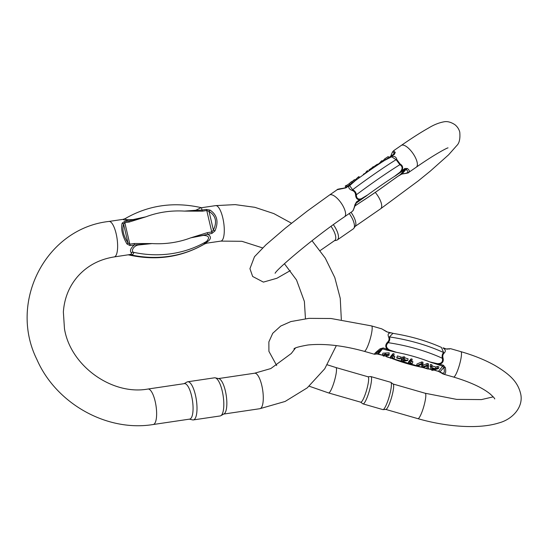 <?xml version="1.0" encoding="UTF-8"?>
<svg xmlns="http://www.w3.org/2000/svg" width="548" height="548" viewBox="0 0 548 548"><rect width="100%" height="100%" fill="white"/><g stroke="black" fill="none" stroke-linecap="round" stroke-linejoin="round"><path stroke-width="0.82" d="M204.685 243.915L204.301 244.066C203.877 243.874 204.63 242.997 206.555 241.442C210.021 237.585 208.925 235.572 203.274 235.4L190.725 237.846L207.356 232.653L211.761 231.996L213.384 230.091C217.303 221.919 215.857 215.707 209.048 211.453L206.76 210.528L202.363 211.179L184.498 211.103L195.718 210.268L201.164 207.637C173.757 201.534 148.433 205.192 125.204 218.597L123.149 219.344L108.963 221.44A17.933 5.501 81.6 0 1 112.785 224.557A17.933 5.501 81.6 0 1 117.587 244.072A17.933 5.501 81.6 0 1 114.224 256.923L129.451 254.621C131.458 254.149 132.027 253.484 131.164 252.621C129.609 250.717 130.684 248.148 134.383 244.922L129.986 245.573L126.978 243.997C122.423 236.188 120.807 229.249 122.129 223.166L124.396 221.584L128.801 220.926C124.129 219.995 122.334 219.467 123.416 219.344M207.356 232.653A1.891 0.582 81.6 0 1 207.514 234.078C211.144 236.229 211.35 238.606 208.137 241.209C206.315 242.463 205.74 243.127 206.425 243.202L220.878 241.106L241.894 241.298L262.643 247.922M201.596 207.713L201.924 210.083L206.329 209.432L210.09 210.124C217.207 214.953 218.816 221.892 214.939 230.955L211.912 233.427L190.725 237.846A99.4 91.434 40.6 0 1 152.097 243.572L138.945 244.942C134.054 245.223 130.657 250.82 133.411 252.286C134.061 253.464 133.315 254.341 131.157 254.909L128.575 254.882M215.206 377.832L218.837 378.647A17.933 5.501 81.6 0 1 226.249 395.553A17.933 5.501 81.6 0 1 224.057 413.884L220.823 415.713A19.283 5.912 -98.4 0 0 223.18 396.012A19.283 5.912 -98.4 0 0 215.206 377.832A19.283 5.912 -98.4 0 0 214.501 377.805L187.683 381.785A19.283 5.912 81.6 0 1 196.362 399.985A19.283 5.912 81.6 0 1 193.341 419.926A19.283 5.912 81.6 0 1 192.636 419.898L189.348 419.158M147.96 389.032L184.402 383.627A17.933 5.501 81.6 0 1 192.471 400.561A17.933 5.501 81.6 0 1 189.663 419.11L153.228 424.515A17.933 5.501 -98.4 0 0 156.036 405.965A17.933 5.501 -98.4 0 0 147.96 389.032C111.984 395.642 70.377 365.783 64.465 328.697L63.363 311.99C64.335 298.324 69.069 286.542 77.569 276.637C87.029 265.89 99.25 259.32 114.224 256.923M184.087 383.675L187.019 382.018A19.283 5.912 81.6 0 1 187.683 381.785M193.341 419.926L220.159 415.953A19.283 5.912 -98.4 0 0 220.823 415.713M202.363 211.179A1.891 0.582 -98.4 0 0 201.924 210.083L184.498 211.103A99.4 91.434 40.6 0 0 145.871 216.83L129.232 222.029A1.891 0.582 -98.4 0 0 128.801 220.926L145.871 216.83L133.054 219.584C127.02 219.858 124.512 219.495 125.54 218.481M134.233 243.497L152.097 243.572L134.383 244.922A1.891 0.582 81.6 0 0 134.233 243.497L129.828 244.148A1.891 0.582 81.6 0 1 129.986 245.573M128.677 254.909C156.091 261.012 181.409 257.355 204.637 243.949L206.699 243.209M129.232 222.029L124.834 222.68L123.601 224.125A1.891 1.521 -159 0 0 122.129 223.166M126.978 243.997A1.891 0.904 144.7 0 0 127.937 242.764L123.601 224.125C121.971 229.626 123.416 235.839 127.937 242.764L129.828 244.148L124.834 222.68A1.891 0.582 -98.4 0 0 124.396 221.584M208.137 241.209A5.665 3.61 51.2 0 0 206.555 241.442A108.216 99.537 -139.4 0 1 133.411 252.286A5.665 5.131 -31.6 0 0 131.164 252.621M206.425 243.202A5.665 5.596 106.4 0 0 204.301 244.066A108.216 99.537 40.6 0 1 131.157 254.909A5.665 4.076 76.2 0 0 129.451 254.621M210.09 210.124A1.891 0.918 -62.4 0 0 209.048 211.453L213.384 230.091L214.939 230.955M348.398 185.601L353.07 182.279M386.772 158.995L390.58 156.44A1.891 0.719 55.3 0 1 390.635 156.392A1.891 0.719 55.3 0 1 391.32 156.523C394.382 155.851 396.231 156.892 396.862 159.646L400.15 164.03C402.753 165.606 403.321 167.784 401.835 170.565A1.891 0.719 55.3 0 1 401.855 171.483L394.505 176.381C397.862 174.504 405.965 168.517 399.876 164.688L396.122 159.674L391.608 156.79L384.566 160.427M352.241 211.453L352.248 211.446C353.172 210.72 354.063 208.48 354.919 204.719L356.515 201.89L359.536 199.801C357.138 199.698 355.816 198.047 355.563 194.848C355.412 192.697 354.316 191.231 352.275 190.464C349.288 189.334 348.206 187.772 349.014 185.765L345.994 187.848L337.212 189.711L329.506 195.033A13.214 5.042 55.3 0 1 341.164 203.041A13.214 5.042 55.3 0 1 344.534 216.775L352.241 211.453M390.669 156.372L392.395 152.118L393.587 150.741L395.259 152.399L394.341 154.433L384.86 160.242M355.344 180.621L349.665 185.642L352.597 189.752C354.789 190.731 356.042 192.403 356.351 194.766C356.625 202.65 364.153 197.787 367.694 194.91A71.117 6.562 143.2 0 1 394.505 176.381L404.862 168.476L407.322 168.496C409.507 170.161 409.938 171.49 408.623 172.483M351.008 212.302A13.214 5.042 55.3 0 1 355.337 226.077L353.871 228.283A14.207 5.418 -124.7 0 0 349.247 213.521M331.033 226.372A13.214 5.042 55.3 0 1 334.698 240.524L320.176 250.566M333.376 224.673A14.207 5.418 55.3 0 1 337.335 239.908A14.207 5.418 55.3 0 1 336.575 240.243L334.383 240.743M337.335 239.908L353.289 228.879A14.207 5.418 -124.7 0 0 353.871 228.283M392.526 180.093L397.54 176.518A1.891 0.719 55.3 0 1 397.485 176.566A1.891 0.719 55.3 0 1 397.423 176.6M367.694 194.91L359.557 200.726A1.891 0.719 -124.7 0 0 359.536 199.801L367.694 194.91M355.241 205.753A1.891 0.719 55.3 0 1 355.186 205.801L359.337 203.027M359.557 200.726L356.296 203.02L355.563 204.438A1.891 0.63 -164.5 0 1 354.919 204.719M407.322 168.496A1.891 1.411 120.6 0 1 405.931 169.476L404.876 169.394L401.855 171.483M397.54 176.518L402.198 173.826C408.226 173.332 409.472 171.88 405.931 169.476L402.198 173.826A1.891 0.822 -92.8 0 0 402.513 173.949C407.096 173.264 409.13 172.778 408.616 172.483L416.316 167.161C434.996 154.104 447.565 147.618 448.031 147.871M390.697 156.358L393.601 154.351L393.998 153.55C393.43 150.59 392.341 151.515 390.731 156.324M393.601 154.351L393.998 153.55L393.601 154.351A1.891 0.719 -124.7 0 1 393.656 154.303A1.891 0.719 -124.7 0 1 394.341 154.433M392.176 180.333L389.402 182.333A71.117 6.562 143.2 0 1 362.598 200.863L359.598 202.835M354.803 181.018L349.014 185.765A1.891 0.719 55.3 0 0 348.336 185.628L354.796 181.018M396.862 159.646A1.891 0.808 -13.5 0 1 396.122 159.674A77.405 7.145 143.2 0 0 352.597 189.752L352.275 190.464M400.15 164.03A1.891 0.507 -58.6 0 0 399.876 164.688A77.405 7.145 -36.8 0 0 356.351 194.766L355.563 194.848M355.556 204.294A1.891 0.63 -164.5 0 1 355.563 204.438L353.165 210.494L352.248 211.446M355.186 205.801A1.891 0.719 55.3 0 1 355.159 205.822L360.858 202.027M337.205 189.718C336.705 189.416 338.739 188.923 343.315 188.245A1.891 0.822 87.2 0 0 342.856 188.622M345.377 187.683L348.281 185.676A1.891 0.719 55.3 0 1 348.336 185.628L345.315 187.717A1.891 0.719 55.3 0 1 345.994 187.848M395.259 152.399A1.891 1.603 171.8 0 0 393.998 153.55L392.902 154.824M389.347 158.064L388.217 156.564L384.806 158.817L382.696 161.098L382.97 161.454M381.874 162.167L381.168 161.228L382.052 160.619L382.771 161.585M381.168 161.228L379.285 163.427L379.504 163.729M379.285 163.427L377.873 164.236L378.168 164.619M377.873 164.236L377.805 164.859M374.133 167.339L373.517 166.517L372.64 167.126L373.243 167.941M372.64 167.126L372.058 167.798L372.53 168.428M372.058 167.798L368.948 169.955L369.414 170.579M368.948 169.955L369.078 170.812M373.654 166.702L374.387 167.161M367.283 172.065L366.674 171.25L367.557 170.64L368.16 171.449M366.674 171.25L364.968 173.695M364.79 173.449L363.379 174.25L363.66 174.62M363.379 174.25L363.31 174.874M355.323 180.635L354.563 179.621L353.597 180.292L354.371 181.326M353.597 180.292L352.145 181.676M358.735 178.155L358.036 177.223L358.954 176.586L359.639 177.504M358.036 177.223L354.96 180.148M347.09 186.491L346.247 185.368L345.24 186.067L346.083 187.19M345.24 186.067L345.863 187.341M351.686 183.258L350.871 182.169L351.953 181.422L352.754 182.491M350.871 182.169L349.309 183.601L349.966 184.484M349.309 183.601L346.309 185.676M377.75 164.893L377.277 164.263L374.565 166.14L375.017 166.736M374.565 166.14L374.647 166.989M397.005 357.666L400.376 358.632L400.752 356.906L397.382 355.933L396.704 358.008L397.382 355.933M431.482 366.544L431.79 367.694L435.523 368.77L437.236 368.201L438.489 368.564L438.866 366.831L437.612 366.475L435.9 367.044L432.167 365.968L431.851 364.817L430.509 364.427L430.132 366.153L431.482 366.544L431.851 364.817M421.426 363.646L422.57 363.975L422.611 367.071L426.885 365.221L428.091 365.564L428.05 369.057L428.426 367.331L428.468 363.838L427.262 363.488L422.988 365.345L422.946 362.249L421.802 361.92L416.946 364.023L416.569 365.749L421.426 363.646L421.802 361.92M411.096 358.837L408.678 361.659L408.301 363.386L410.726 360.563L411.096 358.837L412.192 359.152L411.822 360.879L409.931 363.077L412.486 363.297L412.856 361.564L411.377 361.399M401.52 358.748L402.725 359.098L403.301 358.426L404.403 358.741L404.773 357.015L403.677 356.7L403.102 357.371L401.896 357.022L401.246 359.07L401.896 357.022M404.403 358.741L403.821 359.413L407.698 360.529L408.075 358.803L404.602 357.803M401.568 359.159L400.889 361.235L402.458 359.413L401.246 359.07M393.06 353.638L390.642 356.46L390.265 358.193L392.69 355.364L393.06 353.638L394.163 353.953L393.786 355.686L391.895 357.885L394.45 358.097L394.82 356.371L393.341 356.2M389.039 355.316L389.162 352.823L382.888 353.152L382.511 354.878L388.785 354.549L389.039 355.316L383.367 356.09L382.511 354.878M433.968 369.975L440.044 371.825C443.921 374.558 445.168 373.113 443.777 367.475L442.914 366.27L429.913 361.947C433.9 363.721 444.051 365.927 442.339 358.282C441.839 355.94 442.25 354.015 443.585 352.528L441.455 347.425C426.803 340.89 410.623 336.198 392.916 333.355L389.436 336.924C390.149 339.02 389.738 340.938 388.183 342.685C382.641 348.268 391.971 351.631 396.56 352.337L386.525 350.021L387.011 349.028C385.196 346.726 385.381 344.439 387.58 342.164C389.087 340.678 389.45 339 388.669 337.123C387.552 334.444 388.169 333.04 390.512 332.91L386.751 331.828L381.826 328.875L371.558 325.916L330.992 318.498L308.88 318.361L290.844 321.566L280.727 326.053L272.733 333.3L268.863 341.904L268.91 351.337L276.692 365.557M382.538 355.282L382.066 355.138L382.504 355.138M387.265 356.769L390.334 357.885M426.865 368.448L424.81 367.9L426.878 368.359M428.146 368.633L431.146 369.297M494.734 398.958C494.94 398.643 493.453 397.012 490.275 394.06C482.603 387.785 470.362 382.114 453.559 377.045A13.214 2.308 -73.9 0 0 454.593 376.435A13.214 2.308 -73.9 0 0 460.06 362.666A13.214 2.308 -73.9 0 0 460.875 351.645L450.641 348.699L446.901 349.151L443.14 348.069C445.627 349.59 445.962 351.268 444.147 353.104C442.832 354.364 442.469 356.042 443.051 358.139C443.784 361.269 442.647 363.283 439.64 364.187L443.401 365.269L445.332 367.578C446.23 372.373 445.558 374.544 443.325 374.099L442.99 373.983M374.544 354.275L374.483 354.268C374.051 353.953 375.935 352.124 380.127 348.795L383.251 347.946L396.56 352.337A71.117 24.989 -167.7 0 1 429.913 361.947L439.64 364.187L439.154 365.187M361.749 401.581A13.214 2.308 -73.9 0 0 367.222 387.813A13.214 2.308 -73.9 0 0 368.037 376.791L335.883 367.53A13.214 2.308 106.1 0 1 335.068 378.552A13.214 2.308 106.1 0 1 329.595 392.32A13.214 2.308 106.1 0 1 328.567 392.93L360.721 402.191A13.214 2.308 -73.9 0 0 361.749 401.581M363.023 403.883L382.874 409.603A14.207 2.48 -73.9 0 0 383.038 409.623L385.881 409.411A13.214 2.308 -73.9 0 0 386.758 408.787A13.214 2.308 -73.9 0 0 392.121 395.423A13.214 2.308 -73.9 0 0 393.176 384.066L390.888 382.374A14.207 2.48 -73.9 0 0 390.745 382.299L370.886 376.579A14.207 2.48 106.1 0 1 370.01 388.429A14.207 2.48 106.1 0 1 364.132 403.232A14.207 2.48 106.1 0 1 363.023 403.883A14.207 2.48 106.1 0 1 362.879 403.814L360.646 402.17M383.038 409.623A14.207 2.48 -73.9 0 0 383.984 408.952A14.207 2.48 -73.9 0 0 389.751 394.587A14.207 2.48 -73.9 0 0 390.888 382.374M367.961 376.771L370.722 376.565A14.207 2.48 106.1 0 1 370.886 376.579M390.32 357.94L386.902 356.823M428.084 368.92L431.194 369.448L428.118 368.763M393.772 333.492L392.916 333.355M382.066 355.138L376.983 353.974A1.891 1.651 -109 0 0 377.373 353.775L382.209 355.056M386.525 350.021L382.764 348.939L381.1 349.419C375.825 353.138 374.579 354.583 377.373 353.775L381.1 349.419A1.891 0.575 55.5 0 1 380.127 348.795M390.327 357.926L387.011 356.81M430.831 369.352L428.125 368.722M426.871 368.414L424.81 367.9A71.117 24.989 -167.7 0 1 423.111 367.557M387.58 342.164A1.891 0.404 -137.6 0 0 388.183 342.685A77.405 27.201 12.3 0 1 442.339 358.282L443.051 358.139M388.669 337.123A1.891 0.74 160 0 0 389.436 336.924A77.405 27.201 -167.7 0 1 443.585 352.528A1.891 1.048 -137.3 0 0 444.147 353.104M393.587 333.465L386.751 331.828M448.141 348.987A1.891 1.651 71 0 1 449.346 349.097M434.845 370.215L433.749 370.044M445.332 367.578A1.891 0.932 -16.1 0 1 443.777 367.475L440.044 371.825A1.891 1.295 128.5 0 0 440.4 372.448L443.291 374.079M384.141 330.314A1.891 1.295 -51.5 0 1 384.723 330.519L386.662 331.581M387.532 354.282L386.559 354.679L386.182 356.406L387.936 354.981L385.299 353.823L383.621 355.234L386.182 356.406M386.559 354.679L384.401 354.2M392.69 355.364L393.786 355.686M394.45 358.097L390.265 358.193M406.349 360.536L403.554 359.728L402.465 361.002L406.349 360.536M403.301 358.426L403.677 356.7M407.698 360.529L401.787 361.495L400.889 361.235M402.725 359.098L403.102 357.371M410.726 360.563L411.822 360.879M412.486 363.297L408.301 363.386M428.091 365.564L428.468 363.838M426.885 365.221L427.262 363.488M428.05 369.057L426.837 368.708L427.18 365.79L423.001 367.605L421.576 367.194L421.672 364.208L417.754 366.091L416.569 365.749M422.57 363.975L422.946 362.249M422.611 367.071L422.988 365.345M432.297 369.914L434.927 368.975L431.899 368.098L432.297 369.914L432.639 368.318M437.236 368.201L437.612 366.475M438.489 368.564L432.653 370.386L431.379 370.016L430.132 366.153M431.79 367.694L432.167 365.968M435.523 368.77L435.9 367.044M400.376 358.632L400.074 358.981L396.704 358.008M201.568 207.706L215.617 205.623A17.933 5.501 81.6 0 1 219.44 208.74A17.933 5.501 81.6 0 1 224.242 228.256A17.933 5.501 81.6 0 1 220.878 241.106M336.342 345.596L324.738 368.783L307.257 387.847L285.124 401.451L259.882 408.698A17.933 5.501 -98.4 0 0 262.691 390.149A17.933 5.501 -98.4 0 0 254.615 373.215L218.494 378.572M211.912 233.427A1.891 0.582 81.6 0 0 211.761 231.996L206.76 210.528A1.891 0.582 -98.4 0 0 206.329 209.432M393.587 150.741L401.287 145.419A13.214 5.042 55.3 0 1 409.692 149.412A13.214 5.042 55.3 0 1 417.014 161.797A13.214 5.042 55.3 0 1 416.316 167.161M401.287 145.419C412.062 137.973 421.165 132.164 428.605 127.999C433.81 124.786 439.003 122.711 444.181 121.772C447.353 121.177 450.881 122.108 454.772 124.588C457.279 126.547 458.943 129.047 459.758 132.089C460.341 138.665 459.354 143.151 456.792 145.549L448.552 154.858L430.324 171.099L418.295 180.867L380.641 208.767A13.214 5.042 -124.7 0 0 375.264 192.41M400.444 174.511A1.891 0.719 -124.7 0 0 400.506 174.476A1.891 0.719 -124.7 0 0 400.561 174.428L404.876 169.394A1.891 0.719 55.3 0 0 404.862 168.476M356.515 201.89A1.891 0.719 -124.7 0 1 356.536 202.815L355.94 203.507M345.261 187.765A1.891 0.719 55.3 0 1 345.315 187.717L343.315 188.245M385.539 159.797L384.806 158.817M383.251 347.946L378.305 354.056M391.532 358.317A71.117 24.989 -167.7 0 0 422.186 367.372M434.694 370.297L438.455 371.386L443.401 365.269M374.483 354.268L364.242 351.316A13.214 2.308 -73.9 0 0 365.276 350.706A13.214 2.308 -73.9 0 0 370.743 336.945A13.214 2.308 -73.9 0 0 371.558 325.916M393.115 384.018L425.2 393.259A13.214 2.308 106.1 0 1 424.385 404.28A13.214 2.308 106.1 0 1 418.912 418.049A13.214 2.308 106.1 0 1 417.884 418.658L385.799 409.418M443.058 347.822L446.901 349.151M389.162 352.823L388.785 354.549M433.235 369.516L433.447 368.551M259.882 408.698L223.762 414.055M215.617 205.623L235.202 204.616L254.841 207.315L273.829 213.59L291.502 223.221M312.024 240.702L325.259 258.101L334.807 277.589L340.253 298.372L341.329 319.587M284.426 263.725L296.523 279.987L304.38 301.441L305.448 318.676M295.434 348.09L291.276 353.501L270.801 368.564L254.615 373.215M108.963 221.44C46.011 228.42 8.11 301.804 36.915 359.529C56.019 403.54 106.915 432.167 153.228 424.515M128.198 254.841L128.664 254.902M380.641 208.767L355.111 226.42M329.506 195.033L307.407 210.966L285.426 228.091L265.951 244.805L254.484 256.717L249.936 268.684L252.655 276.466L263.403 282.11L276.904 278.261L290.351 270.589M344.534 216.775C315.052 236.592 276.617 269.267 275.103 273.274M391.505 180.826C379.99 189.272 369.496 196.513 360.022 202.561M354.323 181.367C365.838 172.921 376.325 165.681 385.799 159.632M360.344 202.356L360.968 201.952L360.344 202.356M354.522 181.217L354.94 180.922M393.882 154.111L384.991 160.16M391.025 181.176L400.513 174.476L402.513 173.949M453.559 377.045L443.325 374.099M309.195 386.203L328.567 392.93M364.242 351.316C343.021 345.487 324.258 343.377 307.969 344.987C298.79 346.61 294.125 347.953 293.975 349.014M327.32 364.817L335.883 367.53M460.875 351.645C473.767 355.364 485.09 359.954 494.851 365.413C510.572 374.764 517.757 382.155 520.6 393.567C523.806 406.301 513.25 419.22 498.625 423.001C478.822 429.248 446.839 426.981 417.884 418.658M425.2 393.259L456.655 399.382L481.473 399.588L493.234 396.855M386.635 356.844L426.844 368.694M430.516 369.284L431.036 369.393M392.957 333.362L393.354 333.431M446.812 348.905L450.634 348.706M430.502 369.277L431.187 369.427M438.455 371.386L440.4 372.448M376.983 353.974L374.49 354.261M381.826 328.882L384.717 330.519M390.423 332.663L393.676 333.479"/></g></svg>

